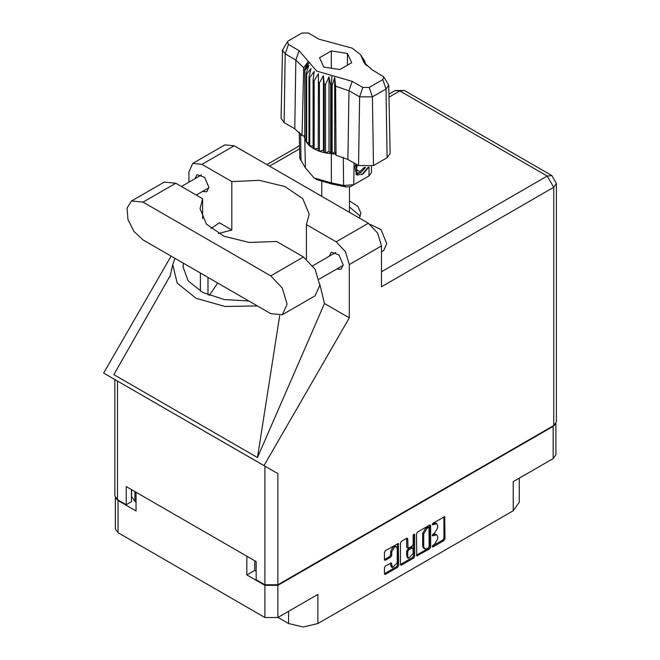 <?xml version="1.0" encoding="UTF-8"?>
<svg xmlns="http://www.w3.org/2000/svg" width="660" height="660" viewBox="0 0 660 660"><rect width="100%" height="100%" fill="white"/><g stroke="black" fill="none" stroke-linecap="round" stroke-linejoin="round"><path stroke-width="0.99" d="M396.396 546.843L395.348 546.241L393.401 546.431L390.654 551.199L391.702 551.809L394.449 547.041L396.396 546.843L397.204 548.625L397.204 562.708L392.502 567.666L391.397 562.873L385.473 565.95L384.442 567.732L384.442 573.73L384.747 574.398L385.473 574.324L397.617 567.311L398.648 565.529L398.343 543.477L385.473 550.564L384.442 552.346L384.442 559.589L384.747 560.257L385.473 560.183L390.671 557.18L391.702 555.398L391.702 551.809M413.927 534.13L414.645 534.551L413.927 534.13L413.201 535.384L413.201 544.409L412.178 546.191L408.004 548.254L407.698 538.915L407.401 538.246L406.667 538.321L407.698 538.915M278.058 617.438L288.544 623.494L288.544 611.383M254.727 560.753L254.727 570.38L246.865 574.918L264.899 585.329L277.901 585.329L277.901 617.529L317.897 594.437L317.897 623.494L513.199 510.733L513.199 481.676L553.195 458.593L553.195 426.393L555.58 423.992M317.897 623.494L303.221 627L288.544 623.494M519.28 478.17L519.28 502.26L513.199 510.733M416.443 533.866L416.749 555.918L429.619 548.839L430.65 547.058L430.65 525.665L430.345 524.997L429.619 525.071L417.475 532.084L416.443 533.866M434.453 544.385L433.042 545.201L432.531 546.909L433.042 546.86L443.974 540.548L445.005 538.766L444.7 516.714L433.042 523.099L432.531 524.815L436.78 523.71L437.745 525.847L437.745 527.629L434.453 533.33L433.042 534.146L432.531 535.862L436.78 534.765L437.745 536.893L437.745 538.676L434.453 544.385M400.447 564.473L412.566 557.469L413.614 558.08L414.645 556.289L414.645 534.551M413.614 558.08L401.478 565.084L400.744 565.158L400.447 564.49L400.447 543.106L401.478 541.324L406.667 538.321M277.901 585.329L553.195 426.393M115.64 498.135L118.024 500.536L136.059 510.939L136.059 492.236M277.901 617.529L264.899 617.529L118.024 532.736L115.335 528.982L115.335 497.698M246.865 574.918L246.865 556.215M436.78 534.765L435.732 534.163L433.406 534.385L434.453 534.996M432.399 534.971L433.406 534.385M436.78 523.71L435.732 523.108L433.406 523.339L434.453 523.941M432.399 523.924L433.406 523.339M432.399 546.018L442.926 539.946L443.949 538.164L443.949 516.796M416.443 555.233L428.571 548.229L429.602 546.447L429.602 525.088L430.65 525.665M428.488 547.825L429.206 546.579L428.992 527.34L426.995 528.247L423.704 533.957L423.704 546.785L424.669 548.922L426.995 548.691L428.488 547.825M428.992 527.34L427.944 526.738L427.441 526.787L428.488 527.389M424.669 548.922L423.613 548.312L422.656 546.183L422.656 533.346L425.947 527.645L427.441 526.787M406.651 538.329L406.651 546.983L408.004 548.254M413.597 534.41L413.597 555.687L414.645 556.289M407.698 556.586L408.507 558.368L413.201 553.41L412.904 547.784L408.73 549.846L407.698 551.628L407.698 556.586L406.651 555.984L407.459 557.766L408.507 558.368M412.904 547.784L411.13 547.255L412.178 547.858M406.651 555.984L406.651 551.026L407.682 549.244L411.13 547.255M412.566 557.469L413.597 555.687M392.502 567.666L391.454 567.064L390.654 565.282L390.654 562.955M384.442 559.564L389.623 556.578L390.654 554.796L390.654 551.199M384.442 573.705L396.569 566.709L397.592 564.927L397.592 543.559L398.648 544.145M254.727 570.38L256.195 571.222M134.855 491.543L134.855 501.171L136.059 501.864M134.855 501.171L131.596 496.625L131.596 489.662M555.885 423.555L555.885 454.839L553.195 458.593M282.332 314.771L315.043 295.886L319.836 285.301L315.043 269.181L303.476 256.971L276.647 241.486L249.274 242.476L224.053 236.255L206.382 224.144L200.038 208.733L202.62 198.743L175.791 183.257L164.225 182.111L131.521 200.995L127.042 208.081L127.974 219.524L133.996 231.478L143.08 239.91L270.773 313.624L282.332 314.771L287.125 304.186L282.332 288.065L270.773 275.855L143.08 202.142L131.521 200.995M235.843 146.751L248.143 153.846M369.996 224.317L380.977 229.523L386.768 243.688L383.699 250.478L381.472 251.757M336.699 269.057L341.171 269.296L343.208 264.784L338.91 254.859L331.312 252.219L329.282 256.212M202.405 191.524L206.877 191.763L208.915 187.25L204.617 177.325L197.018 174.685L194.989 178.679M359.329 218.039L360.814 213.122L357.794 206.225L349.47 200.97M349.47 207.025L360.261 216.15M192.737 163.457L224.92 144.87L234.184 145.794L202.001 164.373L192.737 163.457L188.892 171.938L188.892 182.201M553.715 425.543L553.715 187.308L556.405 183.562L556.405 421.789L553.715 425.543L277.901 584.785L264.899 584.785L264.899 466.15L277.901 473.657L263.983 465.622L349.288 317.873L349.288 264.545L345.452 251.625L336.188 241.84L368.371 223.261L234.184 145.794M368.371 223.261L377.635 233.046L381.472 245.957L381.472 286.753L553.715 187.308L547.214 176.055L399.82 90.956L388.954 97.226M336.188 241.84L306.38 224.639L306.38 258.951M319.82 284.501L324.448 303.526L349.288 317.873M170.379 275.41L113.833 374.657L257.45 457.57L324.448 303.526M263.983 465.622L103.595 373.024L171.105 256.088M218.501 233.558L231.809 230.002L231.809 181.582L202.001 164.373M231.809 230.002L219.409 222.849L210.977 228.55M264.899 466.15L117.505 381.051L117.505 499.686L126.208 504.71L131.447 501.683L131.447 489.58M117.505 499.686L114.815 495.932L114.815 379.5L117.505 381.051M264.899 584.785L256.195 579.76L256.195 561.602L126.208 486.552L126.208 504.71M306.38 224.639L309.21 214.186L302.775 198.668L284.864 186.524L259.355 180.386L231.809 181.582M297.338 253.432L285.508 246.601M217.717 283L209.335 295.399M174.941 258.299L172.78 264.701L177.185 283.173L196.094 298.287L225.085 306.496L257.367 305.885M248.886 300.993L224.268 299.574L202.801 292.471L188.215 280.937L183.051 266.962L183.414 263.191M279.683 315.719L257.45 457.57M202.62 218.724L202.62 198.743M383.798 76.882L388.699 85.247L390.151 153.368L387.073 157.74L386.042 89.009L372.413 96.88L359.609 96.88L348.95 90.725L335.651 86.196L336.014 155.265L347.919 159.456L358.578 165.602L359.609 96.88L362.868 87.475L369.154 87.475L382.784 79.604L383.798 76.882L372.124 69.82L364.007 62.56L360.575 54.788L352.258 48.197L319.011 39.154L308.352 33L302.065 33L288.436 40.87L287.422 41.778L288.436 44.5L299.096 50.655L316.742 71.131L352.209 81.32L362.868 87.475M369.154 87.475L372.413 96.88L373.445 165.602L387.073 157.74M373.445 165.602L358.578 165.602M335.61 154.217L334.694 151.882L332.137 153.772L335.61 154.217L336.014 155.265M314.127 80.512L313.079 79.901L313.079 148.302L314.127 148.904L314.127 80.512L318.433 73.788L318.227 150.81L319.481 151.272L323.433 150.084L324.2 152.617L325.586 152.914L329.01 151.264L330.668 153.64L330.668 85.247L331.328 85.305L331.939 75.496M318.227 82.409L319.481 82.871L319.481 151.272L324.2 152.617L324.2 84.224L325.586 84.521L325.586 152.914L331.328 153.697L331.328 85.305L332.137 85.371L332.137 153.772L331.337 153.697L331.419 182.927L343.621 185.444L353.768 184.75L368.973 175.972L371.39 172.656L371.522 166.485M325.586 84.521L329.01 76.816L330.668 85.247M304.87 70.356L304.87 138.749L304.87 70.356L308.987 65.257L306.133 73.285L306.644 74.085L311.033 68.475L308.979 76.816L309.779 77.534L314.234 71.362L313.079 79.901M319.481 82.871L323.433 75.636L324.2 84.224M308.979 76.816L308.979 145.208L309.779 145.926L309.779 77.534M306.133 73.285L306.133 141.677L306.644 142.486L306.644 74.085M364.576 60.91L362.233 57.634L366.572 65.662M365.087 62.461L365.087 61.71M304.648 135.993L302.057 135.655L294.805 128.791L295.837 60.06L285.178 53.905L282.521 50.143L287.422 41.778M288.436 44.5L285.178 53.905L284.147 122.636L294.805 128.791M284.147 122.636L281.069 118.264L282.521 50.143M299.26 132.091L299.83 158.433L305.399 167.904L314.045 177.936L331.419 182.927L332.038 184.041L317.245 179.784L314.045 177.936M318.227 150.81L314.127 148.904L318.227 148.269M313.079 148.302L309.779 145.926L313.079 145.844M308.979 145.208L306.644 142.486L308.979 142.717M306.133 141.677L304.87 138.749L306.133 139.037M368.709 167.178L363.198 173.902L357.299 175.048L356.458 174.702L354.956 167.038L355.839 164.026M365.788 177.812L368.973 175.972L369.105 167.112M354.098 163.02L353.768 184.75L350.567 186.599L345.98 186.912L332.038 184.041M303.864 135.894L304.648 137.899M323.804 67.048L339.933 69.547L351.73 62.733L347.416 53.419L331.287 50.927L319.489 57.742L323.804 67.048M302.057 135.655L303.691 67.741L295.837 60.06L299.096 50.655M388.699 85.247L386.042 89.009L382.784 79.604M365.516 64.548L363.297 60.918L366.572 65.497M334.694 151.882L334.694 77.434L335.651 86.196M334.694 77.434L332.137 85.371M303.691 67.741L307.923 61.974L304.648 69.506M323.433 150.084L323.433 75.636M329.01 151.264L329.01 76.816M331.287 68.211L331.287 50.927M347.416 65.224L347.416 53.419M356.416 174.677L357.299 175.048M354.956 167.038L355.888 164.051M361.911 174.685L368.206 167.252M356.169 164.216L356.87 173.052L360.929 172.54L365.533 167.376M356.012 174.397L360.929 172.54M357.291 164.868L356.408 169.868L359.882 171.567L364.402 167.31M356.458 169.595L359.882 171.567M118.024 500.536L118.024 532.736M264.899 617.529L264.899 585.329M432.316 535.392L433.042 535.813M432.316 524.345L433.042 524.758M443.974 516.788L445.005 517.382M443.949 538.164L445.005 538.766M442.926 539.946L443.974 540.548M432.316 546.447L433.042 546.86M429.602 546.447L430.65 547.058M428.571 548.229L429.619 548.839M416.443 555.25L417.475 555.844M425.947 527.645L426.995 528.247M422.656 533.346L423.704 533.957M422.656 546.183L423.704 546.785M400.447 564.49L401.478 565.084M406.651 546.983L407.698 547.586M407.682 549.244L408.73 549.846M406.651 551.026L407.698 551.628M390.671 562.947L391.702 563.541M390.654 565.282L391.702 565.884M390.654 554.796L391.702 555.398M389.623 556.578L390.671 557.18M384.442 559.589L385.473 560.183M397.592 564.927L398.648 565.529M396.569 566.709L397.617 567.311M384.442 573.73L385.473 574.324M299.623 148.805L269.511 166.188M381.472 271.747L547.214 176.055L551.809 175.601L404.415 90.502L399.82 90.956L395.224 90.502L388.888 94.157M381.472 245.957L349.288 264.545M277.901 473.657L277.901 584.785M207.974 294.863L207.974 277.373M200.425 291.175L200.425 273.009M175.791 183.257L143.08 202.142M303.476 256.971L270.773 275.855M352.209 81.32L348.95 90.725L347.919 159.456M305.399 167.904L304.772 138.369L304.772 69.968L309.177 62.353M362.043 58.121L366.448 65.026M345.98 186.912L343.621 185.444L343.299 157.278M300.539 133.452L301.042 160.867M312.807 265.733L335.783 252.458M181.434 186.508L201.49 174.933M196.259 195.071L208.906 187.77M319.085 279.221L343.192 265.303M172.78 264.701L169.958 276.771M299.558 145.736L266.822 164.637M404.415 90.502L395.224 90.502M556.405 183.562L551.809 175.601M349.47 212.355L349.47 187.036M321.75 196.342L321.75 181.863M360.575 54.788L364.733 61.141M365.772 177.82L368.973 175.972"/></g></svg>
